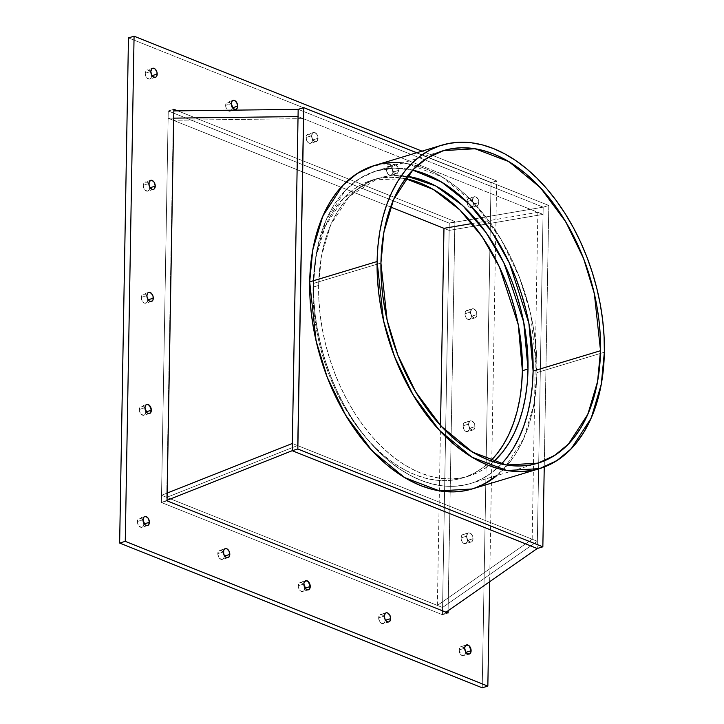 <?xml version="1.0" encoding="UTF-8"?>
<svg xmlns="http://www.w3.org/2000/svg" width="724" height="724" viewBox="0 0 724 724"><rect width="100%" height="100%" fill="white"/><g stroke="black" fill="none" stroke-linecap="round" stroke-linejoin="round"><path stroke-width="0.54" stroke-dasharray="3.62 2.71" d="M297.528 445.55L166.719 497.37L161.533 495.297L168.122 118.211L173.706 118.139L168.122 118.211L173.308 120.275L303.229 118.636L297.528 445.55L166.719 497.37L173.308 120.275L303.229 118.636L297.528 445.55L166.719 497.37L161.533 495.297L168.249 110.98L449.278 223.173L449.151 230.404L443.966 228.332L449.151 230.404L543.054 214.385L537.353 541.29L292.342 443.477L537.353 541.29L442.563 607.49L437.377 605.418L532.167 539.217L537.353 541.29L442.563 607.49L449.151 230.404L443.966 228.332L449.151 230.404L543.054 214.385L537.353 541.29L442.563 607.49L437.377 605.418L532.167 539.217L537.353 541.29L292.342 443.477L297.528 445.55L292.342 443.477L297.528 445.55L303.229 118.636L298.044 116.573L543.054 214.385L537.353 541.29L442.563 607.49L449.151 230.404L543.054 214.385L537.869 212.313L472.247 223.508M298.17 109.342L543.181 207.155L298.17 109.342L543.181 207.155L537.353 541.29L442.563 607.49L437.377 605.418L532.167 539.217L537.353 541.29L442.563 607.49L161.533 495.297L168.122 118.211L173.706 118.139L168.122 118.211L173.308 120.275L166.719 497.37L173.308 120.275L303.229 118.636M166.719 497.37L161.533 495.297L167.163 493.071L161.533 495.297L167.163 493.071L161.533 495.297L167.163 493.071L161.533 495.297L161.416 502.519L161.533 495.297L442.563 607.49L442.436 614.712L161.416 502.519L168.249 110.98L173.832 110.917L168.249 110.98L449.278 223.173L449.151 230.404L543.054 214.385L537.869 212.313L532.167 539.217M437.377 605.418L440.518 425.504M412.653 170.077L393.72 168.131L376.136 170.945L359.511 178.602L345.61 190.041L326.216 219.825L316.478 252.531L313.519 283.401L380.933 263.047L313.519 283.401L314.316 268.622L316.153 254.396L319.022 240.884L322.904 228.196L327.746 216.467L333.511 205.806L340.135 196.304L347.565 188.077L355.728 181.181L364.534 175.688L373.919 171.66L383.765 169.135L394.001 168.122L404.517 168.647L412.653 170.077A163.253 103.595 73.2 0 0 313.519 283.401L380.933 263.047M472.139 488.971L489.352 481.053L503.741 469.206L523.805 438.382L533.878 404.544L536.946 372.598L604.359 352.244M472.229 488.944L474.446 488.229M374.489 165.497L407.141 163.588L442.129 176.937L474.654 203.797L500.945 239.173L519.425 277.247L530.547 313.537L536.946 372.598L600.458 353.421L536.946 372.598A168.945 107.215 73.2 0 1 496.917 475.541L509.397 462.727L516.257 452.898L522.221 441.866L527.235 429.721L531.244 416.599L534.221 402.607L536.122 387.892L536.946 372.598L536.665 356.86L535.298 340.841L532.855 324.687L529.353 308.56L524.828 292.614L519.325 277.002L512.9 261.871L505.614 247.373L497.533 233.635L488.745 220.811L479.315 209.001L469.351 198.34L458.944 188.91L448.192 180.819L437.206 174.131L426.083 168.927L414.933 165.244L403.856 163.117L392.978 162.574M382.39 163.615L372.19 166.239M470.5 483.514A163.253 103.595 -106.8 0 0 501.397 464.039L490.908 473.288L482.094 478.772L472.718 482.799L462.862 485.333L452.636 486.338L442.12 485.813L431.423 483.759L420.644 480.202L409.902 475.17L399.277 468.709L388.888 460.889L378.833 451.785L369.204 441.477L360.099 430.074L351.602 417.676L343.791 404.408L336.751 390.39L330.542 375.774L325.23 360.688L320.859 345.276L317.474 329.692L315.112 314.089L313.791 298.605L313.519 283.401A163.253 103.595 -106.8 0 0 470.5 483.514L537.914 463.161M462.681 477.94A155.66 98.781 -106.8 0 0 490.691 460.862L482.148 468.193L473.74 473.424L464.799 477.261L455.405 479.677L445.649 480.636L435.622 480.139L425.422 478.175L415.151 474.781L404.906 469.985L394.779 463.831L384.869 456.373L375.285 447.685L366.1 437.857L357.421 426.979L349.321 415.16L341.873 402.508L335.158 389.15L329.239 375.213L324.171 360.824L320.008 346.135L316.777 331.275L314.524 316.397L313.266 301.637L313.012 287.138L318.632 285.437L321.447 256.006L330.732 224.82L349.221 196.421L378.326 178.222L407.295 176.285L395.367 175.525L385.602 176.484L376.209 178.9L367.276 182.738L358.869 187.969L351.095 194.548L344.009 202.394L337.683 211.453L332.189 221.616L327.574 232.802L323.872 244.902L321.139 257.789L319.384 271.346L318.632 285.437L318.886 299.935L320.144 314.696L322.397 329.583L325.619 344.434L329.791 359.131L334.859 373.512L340.778 387.458L347.493 400.815L354.932 413.467L363.041 425.287L371.72 436.165L380.905 445.993L390.489 454.672L400.399 462.129L410.526 468.292L420.771 473.089L431.042 476.483L441.242 478.437L451.269 478.935L461.025 477.976L470.419 475.568L479.36 471.722L487.759 466.491L493.496 461.831A155.66 98.781 73.2 0 1 468.301 476.247L462.681 477.94A155.66 98.781 -106.8 0 1 313.012 287.138L313.764 273.038L315.519 259.482L318.261 246.594L321.954 234.504L326.569 223.318L332.072 213.146L338.389 204.096L345.475 196.24L353.258 189.67L361.656 184.439L370.598 180.593L379.991 178.185L389.747 177.226L405.494 178.647L372.715 179.914L343.601 198.123L325.112 226.522L315.836 257.699L313.012 287.138L318.632 285.437A155.66 98.781 73.2 0 0 468.301 476.247M173.308 120.275L168.122 118.211L173.706 118.139L168.122 118.211L390.607 207.028L168.122 118.211L168.249 110.98L449.278 223.173L442.436 614.712L161.416 502.519L168.249 110.98L449.278 223.173L442.436 614.712L446.029 612.205L442.436 614.712L161.416 502.519L161.533 495.297L442.563 607.49L442.436 614.712L161.416 502.519L168.249 110.98L173.86 109.288L168.249 110.98L449.278 223.173L449.151 230.404L543.054 214.385L298.044 116.573L537.869 212.313M446.029 612.205L442.436 614.712L449.151 230.404L543.054 214.385L537.226 548.511L543.181 207.155L548.801 205.462L543.181 207.155L449.278 223.173L442.436 614.712L448.056 613.02L442.436 614.712L161.416 502.519L167.036 500.293L161.416 502.519L167.027 500.827L161.416 502.519L167.036 500.293M448.093 610.757L454.889 221.481L448.093 610.757L454.889 221.481L449.278 223.173L543.181 207.155L548.801 205.462L416.743 152.746L548.801 205.462L544.24 467.016L548.801 205.462L416.743 152.746M466.926 201.67L472.546 199.978A4.742 3.014 -106.8 0 1 474.636 196.647A4.742 3.014 -106.8 0 1 478.926 202.53L473.306 204.222A4.742 3.014 73.2 0 0 469.025 198.34A4.742 3.014 73.2 0 0 466.926 201.67L467.912 198.901L468.971 198.349L471.414 199.326L473.098 202.421L473.306 204.222L472.32 206.992L471.27 207.544L470.039 207.399L467.804 205.191L466.926 201.67L472.546 199.978L473.424 203.498L474.446 204.874L476.881 205.851L477.94 205.299L478.926 202.53L478.048 199.01L475.813 196.81L473.532 197.209L472.546 199.978A4.742 3.014 73.2 0 0 477.107 205.797A4.742 3.014 73.2 0 0 478.926 202.53L473.306 204.222A4.742 3.014 -106.8 0 1 471.487 207.489A4.742 3.014 -106.8 0 1 466.926 201.67L472.546 199.978A4.742 3.014 -106.8 0 1 475.813 196.81A4.742 3.014 -106.8 0 1 478.926 202.53L473.306 204.222A4.742 3.014 73.2 0 0 470.193 198.503A4.742 3.014 73.2 0 0 466.926 201.67A4.742 3.014 -106.8 0 0 470.039 207.399A4.742 3.014 -106.8 0 0 473.306 204.222M155.379 77.359L149.759 79.052A4.742 3.014 -106.8 0 0 151.588 75.785L150.592 78.554L149.542 79.106L147.099 78.129L146.076 76.753L145.198 73.233L150.818 71.54L145.198 73.233L146.194 70.463L147.243 69.911L149.687 70.889L151.588 75.785A4.742 3.014 73.2 0 0 147.298 69.902A4.742 3.014 73.2 0 0 145.198 73.233L150.818 71.54M147.56 525.597L141.94 527.289A4.742 3.014 -106.8 0 0 143.759 524.022L142.773 526.791L141.714 527.344L139.28 526.366L137.587 523.271L137.379 521.47L142.99 519.778L137.379 521.47L138.365 518.701L139.415 518.149L141.859 519.126L143.551 522.221L143.759 524.022A4.742 3.014 73.2 0 0 139.47 518.14A4.742 3.014 73.2 0 0 137.379 521.47L142.99 519.778M469.279 654.034L463.668 655.727A4.742 3.014 -106.8 0 0 465.487 652.46L465.215 654.062L463.441 655.781L460.998 654.804L459.097 649.908L464.718 648.215L459.097 649.908L460.093 647.138L461.143 646.586L463.586 647.564L464.609 648.939L465.487 652.46A4.742 3.014 73.2 0 0 461.197 646.577A4.742 3.014 73.2 0 0 459.097 649.908L464.718 648.215M386.498 169.561L392.109 167.868A4.742 3.014 -106.8 0 1 394.209 164.538A4.742 3.014 -106.8 0 1 398.499 170.421L392.879 172.113A4.742 3.014 73.2 0 0 388.589 166.23A4.742 3.014 73.2 0 0 386.498 169.561L387.485 166.792L389.765 166.393L392.001 168.592L392.879 172.113L392.607 173.715L390.833 175.434L388.39 174.457L386.707 171.362L386.498 169.561L392.109 167.868L394.01 172.764L396.453 173.742L398.227 172.022L398.499 170.421L396.598 165.525L394.155 164.547L392.381 166.267L392.109 167.868A4.742 3.014 73.2 0 0 396.68 173.688A4.742 3.014 73.2 0 0 398.499 170.421L392.879 172.113A4.742 3.014 -106.8 0 1 391.06 175.38A4.742 3.014 -106.8 0 1 386.498 169.561L392.109 167.868A4.742 3.014 -106.8 0 1 395.385 164.701A4.742 3.014 -106.8 0 1 398.499 170.421L392.879 172.113A4.742 3.014 73.2 0 0 389.765 166.393A4.742 3.014 73.2 0 0 386.498 169.561A4.742 3.014 -106.8 0 0 389.612 175.289A4.742 3.014 -106.8 0 0 392.879 172.113M306.062 137.451L311.682 135.759A4.742 3.014 -106.8 0 1 313.773 132.429A4.742 3.014 -106.8 0 1 318.062 138.311L312.442 140.004A4.742 3.014 73.2 0 0 308.162 134.121A4.742 3.014 73.2 0 0 306.062 137.451L307.048 134.682L308.107 134.13L310.551 135.107L312.234 138.203L312.442 140.004L311.456 142.773L310.406 143.325L309.175 143.18L306.94 140.972L306.062 137.451L311.682 135.759L312.56 139.28L314.795 141.479L316.026 141.632L317.076 141.08L318.062 138.311L317.184 134.791L314.949 132.583L312.668 132.99L311.682 135.759A4.742 3.014 73.2 0 0 316.243 141.578A4.742 3.014 73.2 0 0 318.062 138.311L312.442 140.004A4.742 3.014 -106.8 0 1 310.623 143.271A4.742 3.014 -106.8 0 1 306.062 137.451L311.682 135.759A4.742 3.014 -106.8 0 1 314.949 132.583A4.742 3.014 -106.8 0 1 318.062 138.311L312.442 140.004A4.742 3.014 73.2 0 0 309.329 134.284A4.742 3.014 73.2 0 0 306.062 137.451A4.742 3.014 -106.8 0 0 309.175 143.18A4.742 3.014 -106.8 0 0 312.442 140.004M235.816 109.469L230.196 111.161A4.742 3.014 -106.8 0 0 232.015 107.894L231.028 110.663L228.748 111.071L227.526 110.238L225.843 107.143L225.635 105.342L231.246 103.65L225.635 105.342L226.621 102.573L227.671 102.021L230.114 102.998L231.137 104.374L232.015 107.894A4.742 3.014 73.2 0 0 227.725 102.012A4.742 3.014 73.2 0 0 225.635 105.342L231.246 103.65M153.425 189.417L147.805 191.109A4.742 3.014 -106.8 0 0 149.624 187.842L149.352 189.453L147.587 191.163L145.144 190.186L144.121 188.81L143.243 185.299L148.863 183.597L143.243 185.299L144.23 182.52L146.51 182.122L147.732 182.946L149.416 186.041L149.624 187.842A4.742 3.014 73.2 0 0 145.343 181.968A4.742 3.014 73.2 0 0 143.243 185.299L148.863 183.597M151.47 301.474L145.85 303.175A4.742 3.014 -106.8 0 0 147.669 299.899L146.682 302.677L144.402 303.075L143.189 302.252L142.166 300.876L141.289 297.356L146.909 295.654L141.289 297.356L142.275 294.587L144.556 294.179L145.777 295.012L147.461 298.107L147.669 299.899A4.742 3.014 73.2 0 0 143.388 294.025A4.742 3.014 73.2 0 0 141.289 297.356L146.909 295.654M149.515 413.531L143.895 415.232A4.742 3.014 -106.8 0 0 145.714 411.965L144.728 414.734L143.678 415.286L141.234 414.309L139.542 411.214L139.334 409.413L144.954 407.721L139.334 409.413L140.32 406.644L141.379 406.092L143.814 407.069L145.506 410.164L145.714 411.965A4.742 3.014 73.2 0 0 141.424 406.083A4.742 3.014 73.2 0 0 139.334 409.413L144.954 407.721M227.988 557.706L222.368 559.399A4.742 3.014 -106.8 0 0 224.196 556.132L223.2 558.901L222.15 559.453L219.707 558.476L218.684 557.1L217.806 553.579L223.426 551.887L217.806 553.579L218.802 550.81L219.852 550.258L222.295 551.236L224.196 556.132A4.742 3.014 73.2 0 0 219.906 550.249A4.742 3.014 73.2 0 0 217.806 553.579L223.426 551.887M308.424 589.816L302.804 591.508A4.742 3.014 -106.8 0 0 304.623 588.241L303.637 591.01L301.356 591.418L300.134 590.585L298.451 587.49L298.243 585.689L303.854 583.996L298.243 585.689L299.229 582.92L300.279 582.368L302.723 583.345L303.745 584.721L304.623 588.241A4.742 3.014 73.2 0 0 300.333 582.358A4.742 3.014 73.2 0 0 298.243 585.689L303.854 583.996M388.851 621.925L383.231 623.617A4.742 3.014 -106.8 0 0 385.05 620.35L384.064 623.12L383.014 623.672L380.571 622.694L379.548 621.319L378.67 617.798L384.29 616.106L378.67 617.798L379.657 615.029L380.715 614.477L383.159 615.454L384.842 618.549L385.05 620.35A4.742 3.014 73.2 0 0 380.77 614.468A4.742 3.014 73.2 0 0 378.67 617.798L384.29 616.106M461.061 537.851L466.672 536.158A4.742 3.014 -106.8 0 1 468.772 532.828A4.742 3.014 -106.8 0 1 473.062 538.701L467.442 540.403A4.742 3.014 73.2 0 0 463.152 534.52A4.742 3.014 73.2 0 0 461.061 537.851L462.048 535.081L463.098 534.529L464.328 534.683L466.564 536.882L467.442 540.403L467.17 542.005L465.396 543.724L462.953 542.747L461.269 539.651L461.061 537.851L466.672 536.158L467.559 539.67L469.786 541.878L472.066 541.48L472.79 540.312L472.844 536.909L471.161 533.814L469.948 532.982L467.668 533.389L466.672 536.158A4.742 3.014 73.2 0 0 471.243 541.977A4.742 3.014 73.2 0 0 473.062 538.701L467.442 540.403A4.742 3.014 -106.8 0 1 465.623 543.67A4.742 3.014 -106.8 0 1 461.061 537.851L466.672 536.158A4.742 3.014 -106.8 0 1 469.948 532.982A4.742 3.014 -106.8 0 1 473.062 538.701L467.442 540.403A4.742 3.014 73.2 0 0 464.328 534.683A4.742 3.014 73.2 0 0 461.061 537.851A4.742 3.014 -106.8 0 0 464.174 543.57A4.742 3.014 -106.8 0 0 467.442 540.403M463.016 425.793L468.627 424.101A4.742 3.014 -106.8 0 1 470.727 420.771A4.742 3.014 -106.8 0 1 475.016 426.644L469.396 428.346A4.742 3.014 73.2 0 0 465.107 422.463A4.742 3.014 73.2 0 0 463.016 425.793L464.003 423.024L465.052 422.472L466.283 422.617L468.519 424.825L469.188 426.545L469.125 429.947L467.351 431.667L464.917 430.69L463.894 429.314L463.016 425.793L468.627 424.101L470.528 428.988L472.971 429.966L474.745 428.246L475.016 426.644L474.139 423.124L471.903 420.925L469.623 421.323L468.627 424.101A4.742 3.014 73.2 0 0 473.197 429.911A4.742 3.014 73.2 0 0 475.016 426.644L469.396 428.346A4.742 3.014 -106.8 0 1 467.577 431.613A4.742 3.014 -106.8 0 1 463.016 425.793L468.627 424.101A4.742 3.014 -106.8 0 1 471.903 420.925A4.742 3.014 -106.8 0 1 475.016 426.644L469.396 428.346A4.742 3.014 73.2 0 0 466.283 422.617A4.742 3.014 73.2 0 0 463.016 425.793A4.742 3.014 -106.8 0 0 466.129 431.513A4.742 3.014 -106.8 0 0 469.396 428.346M464.971 313.736L470.591 312.035A4.742 3.014 -106.8 0 1 472.681 308.705A4.742 3.014 -106.8 0 1 476.971 314.587L471.351 316.279A4.742 3.014 73.2 0 0 467.061 310.406A4.742 3.014 73.2 0 0 464.971 313.736L465.957 310.967L468.238 310.56L469.451 311.383L471.143 314.488L471.08 317.89L469.315 319.601L466.871 318.632L465.179 315.528L464.971 313.736L470.591 312.035L470.799 313.836L472.482 316.931L474.926 317.908L476.7 316.189L476.971 314.587L476.093 311.067L473.858 308.867L472.627 308.714L471.577 309.266L470.591 312.035A4.742 3.014 73.2 0 0 475.152 317.854A4.742 3.014 73.2 0 0 476.971 314.587L471.351 316.279A4.742 3.014 -106.8 0 1 469.532 319.556A4.742 3.014 -106.8 0 1 464.971 313.736L470.591 312.035A4.742 3.014 -106.8 0 1 473.858 308.867A4.742 3.014 -106.8 0 1 476.971 314.587L471.351 316.279A4.742 3.014 73.2 0 0 468.238 310.56A4.742 3.014 73.2 0 0 464.971 313.736A4.742 3.014 -106.8 0 0 468.084 319.456A4.742 3.014 -106.8 0 0 471.351 316.279M482.22 687.8L491.044 182.647L482.22 687.8L491.044 182.647L128.465 37.892L491.044 182.647L496.655 180.946L489.659 581.734M422.02 151.153L496.655 180.946L422.02 151.153L496.655 180.946L491.044 182.647L128.465 37.892M177.805 110.862L454.889 221.481L177.805 110.862L454.889 221.481L449.278 223.173L543.181 207.155L543.054 214.385M383.231 623.617A4.742 3.014 -106.8 0 1 378.67 617.798A4.742 3.014 73.2 0 1 380.851 614.459A4.742 3.014 73.2 0 1 384.363 617.201M302.804 591.508A4.742 3.014 -106.8 0 1 298.243 585.689A4.742 3.014 73.2 0 1 300.415 582.349A4.742 3.014 73.2 0 1 303.926 585.092M222.368 559.399A4.742 3.014 -106.8 0 1 217.806 553.579A4.742 3.014 73.2 0 1 219.987 550.24A4.742 3.014 73.2 0 1 223.499 552.982M143.895 415.232A4.742 3.014 -106.8 0 1 139.334 409.413A4.742 3.014 73.2 0 1 141.506 406.074A4.742 3.014 73.2 0 1 145.026 408.816M145.85 303.175A4.742 3.014 -106.8 0 1 141.289 297.356A4.742 3.014 73.2 0 1 143.47 294.016A4.742 3.014 73.2 0 1 146.981 296.759M147.805 191.109A4.742 3.014 -106.8 0 1 143.243 185.299A4.742 3.014 73.2 0 1 145.424 181.95A4.742 3.014 73.2 0 1 148.936 184.701M230.196 111.161A4.742 3.014 -106.8 0 1 225.635 105.342A4.742 3.014 73.2 0 1 227.807 102.003A4.742 3.014 73.2 0 1 231.327 104.745M463.668 655.727A4.742 3.014 -106.8 0 1 459.097 649.908A4.742 3.014 73.2 0 1 461.279 646.568A4.742 3.014 73.2 0 1 464.79 649.31M141.94 527.289A4.742 3.014 -106.8 0 1 137.379 521.47A4.742 3.014 73.2 0 1 139.551 518.131A4.742 3.014 73.2 0 1 143.071 520.873M149.759 79.052A4.742 3.014 -106.8 0 1 145.198 73.233A4.742 3.014 73.2 0 1 147.379 69.893A4.742 3.014 73.2 0 1 150.891 72.635M443.966 228.332L449.151 230.404L443.966 228.332M536.946 372.598A168.945 107.215 73.2 0 0 402.562 162.972M501.397 464.039A163.253 103.595 -106.8 0 1 380.326 453.242A163.253 103.595 -106.8 0 1 313.519 283.401M405.494 178.647A155.66 98.781 73.2 0 0 313.012 287.138L318.632 285.437A155.66 98.781 -106.8 0 1 407.295 176.285M173.832 110.917L168.249 110.98L168.122 118.211L390.607 207.028M490.691 460.862A155.66 98.781 -106.8 0 1 375.774 448.165A155.66 98.781 -106.8 0 1 313.012 287.138M548.801 205.462L544.24 467.016M318.632 285.437A155.66 98.781 73.2 0 0 379.629 444.726A155.66 98.781 73.2 0 0 493.496 461.831M537.353 541.29L537.226 548.511M145.198 73.233A4.742 3.014 -106.8 0 0 148.311 78.961A4.742 3.014 -106.8 0 0 151.588 75.785A4.742 3.014 73.2 0 0 151.506 74.69M137.379 521.47A4.742 3.014 -106.8 0 0 140.492 527.19A4.742 3.014 -106.8 0 0 143.759 524.022A4.742 3.014 73.2 0 0 143.687 522.927M459.097 649.908A4.742 3.014 -106.8 0 0 462.22 655.636A4.742 3.014 -106.8 0 0 465.487 652.46A4.742 3.014 73.2 0 0 465.414 651.365M225.635 105.342A4.742 3.014 -106.8 0 0 228.748 111.071A4.742 3.014 -106.8 0 0 232.015 107.894A4.742 3.014 73.2 0 0 231.942 106.799M143.243 185.299A4.742 3.014 -106.8 0 0 146.357 191.018A4.742 3.014 -106.8 0 0 149.624 187.842A4.742 3.014 73.2 0 0 149.551 186.747M141.289 297.356A4.742 3.014 -106.8 0 0 144.402 303.075A4.742 3.014 -106.8 0 0 147.669 299.899A4.742 3.014 73.2 0 0 147.596 298.804M139.334 409.413A4.742 3.014 -106.8 0 0 142.447 415.133A4.742 3.014 -106.8 0 0 145.714 411.965A4.742 3.014 73.2 0 0 145.642 410.861M217.806 553.579A4.742 3.014 -106.8 0 0 220.92 559.299A4.742 3.014 -106.8 0 0 224.196 556.132A4.742 3.014 73.2 0 0 224.114 555.036M298.243 585.689A4.742 3.014 -106.8 0 0 301.356 591.418A4.742 3.014 -106.8 0 0 304.623 588.241A4.742 3.014 73.2 0 0 304.551 587.146M378.67 617.798A4.742 3.014 -106.8 0 0 381.783 623.527A4.742 3.014 -106.8 0 0 385.05 620.35A4.742 3.014 73.2 0 0 384.978 619.255M448.056 613.02L442.436 614.712L161.416 502.519L167.027 500.827M173.86 109.288L168.249 110.98L449.278 223.173L454.889 221.481M472.546 199.978A4.742 3.014 73.2 0 0 475.659 205.697A4.742 3.014 73.2 0 0 478.926 202.53M392.109 167.868A4.742 3.014 73.2 0 0 395.223 173.588A4.742 3.014 73.2 0 0 398.499 170.421M311.682 135.759A4.742 3.014 73.2 0 0 314.795 141.479A4.742 3.014 73.2 0 0 318.062 138.311M466.672 536.158A4.742 3.014 73.2 0 0 469.786 541.878A4.742 3.014 73.2 0 0 473.062 538.701M468.627 424.101A4.742 3.014 73.2 0 0 471.749 429.821A4.742 3.014 73.2 0 0 475.016 426.644M470.591 312.035A4.742 3.014 73.2 0 0 473.704 317.755A4.742 3.014 73.2 0 0 476.971 314.587M491.044 182.647L496.655 180.946M376.136 170.945L443.55 150.601M378.326 178.222L372.715 179.914M474.365 196.711L468.745 198.403M152.637 68.273L147.017 69.966M144.818 516.511L139.198 518.203M466.537 644.948L460.926 646.641M393.928 164.601L388.317 166.294M313.501 132.492L307.881 134.184M233.074 100.383L227.454 102.075M150.683 180.33L145.062 182.023M148.728 292.387L143.108 294.089M146.773 404.445L141.153 406.146M225.245 548.62L219.625 550.312M305.673 580.729L300.062 582.422M386.109 612.839L380.489 614.531M468.491 532.891L462.88 534.584M470.455 420.825L464.835 422.526M472.41 308.768L466.79 310.469M475.152 317.854L469.532 319.556M473.197 429.911L467.577 431.613M471.243 541.977L465.623 543.67M316.243 141.578L310.623 143.271M396.68 173.688L391.06 175.38M477.107 205.797L471.487 207.489"/><path stroke-width="1.09" d="M544.24 467.016L542.846 546.819L544.24 467.016L542.846 546.819L297.836 449.007L303.79 107.65L416.743 152.746L303.79 107.65L298.17 109.342L173.832 110.917L298.17 109.342L292.215 450.699L297.836 449.007L542.846 546.819L537.226 548.511L292.215 450.699L297.836 449.007L542.846 546.819L537.226 548.511L292.215 450.699L167.036 500.293L292.215 450.699L297.836 449.007L303.79 107.65L298.17 109.342L298.044 116.573L173.706 118.139L298.044 116.573L292.342 443.477L292.215 450.699L167.036 500.293M173.832 110.917L298.17 109.342L292.342 443.477L167.163 493.071L292.342 443.477L292.215 450.699L537.226 548.511L446.029 612.205L537.226 548.511L542.846 546.819M440.518 425.504L443.966 228.332L472.247 223.508L443.966 228.332L440.518 425.504L443.966 228.332L390.607 207.028L443.966 228.332L472.247 223.508M600.522 350.715L533.108 371.068L600.522 350.715A163.253 103.595 -106.8 0 1 488.057 459.849A163.253 103.595 -106.8 0 1 380.933 263.047A163.253 103.595 -106.8 0 1 493.397 153.913A163.253 103.595 -106.8 0 1 600.522 350.715L597.562 381.584L587.834 414.282L568.44 444.074L554.539 455.514L537.914 463.161L506.357 465.007L472.555 452.111L441.124 426.155L415.721 391.965L397.865 355.176L387.114 320.117L380.933 263.047L381.729 248.269L383.566 234.051L386.435 220.53L390.317 207.842L395.159 196.113L400.924 185.453L407.549 175.959L414.979 167.724L423.142 160.828L431.947 155.343L441.332 151.316L451.179 148.782L461.414 147.777L471.93 148.302L482.627 150.348L493.397 153.913L504.148 158.945L514.773 165.398L525.153 173.226L535.217 182.33L544.846 192.638L553.951 204.041L562.448 216.44L570.259 229.707L577.299 243.726L583.508 258.341L588.82 273.428L593.191 288.84L596.576 304.424L598.938 320.026L600.259 335.511L600.522 350.715L599.734 365.493L597.897 379.711L595.019 393.232L591.146 405.92L586.304 417.648L580.539 428.309L573.906 437.803L566.476 446.038L558.322 452.934L549.507 458.419L540.131 462.455L530.276 464.98L520.049 465.984L509.533 465.46L498.836 463.414L488.057 459.849L477.315 454.817L466.69 448.364L456.301 440.536L446.246 431.432L436.617 421.124L427.513 409.721L419.015 397.322L411.205 384.055L404.164 370.045L397.956 355.421L392.643 340.334L388.272 324.922L384.887 309.338L382.525 293.736L381.204 278.251L380.933 263.047L383.892 232.178L393.63 199.48L413.024 169.688L426.925 158.248L443.55 150.601L475.107 148.755L508.909 161.651L540.339 187.607L565.743 221.797L583.598 258.586L594.341 293.645L600.522 350.715L533.108 371.068L528.891 323.357L509.506 263.264L491.895 231.988L468.844 203.725L441.631 182.086L412.653 170.077L425.983 174.267L436.735 179.299L447.36 185.751L457.74 193.57L467.804 202.684L477.433 212.992L486.537 224.395L495.035 236.793L502.845 250.061L509.886 264.07L516.094 278.695L521.407 293.781L525.778 309.193L529.163 324.777L531.525 340.38L532.846 355.864L533.108 371.068L532.321 385.847L530.484 400.064L527.606 413.585L523.733 426.264L518.891 438.002L513.126 448.663L506.492 458.156L501.397 464.039A163.253 103.595 -106.8 0 0 533.108 371.068A163.253 103.595 73.2 0 0 412.653 170.077M372.19 166.239L362.489 170.402L353.366 176.086L344.923 183.217L337.239 191.742L330.379 201.571L324.415 212.603L319.402 224.748L315.383 237.87L312.415 251.862L310.506 266.577L309.691 281.871L377.104 261.518A168.945 107.215 73.2 0 1 493.496 148.574A168.945 107.215 73.2 0 1 604.359 352.244A168.945 107.215 -106.8 0 1 487.967 465.188A168.945 107.215 -106.8 0 1 377.104 261.518A168.945 107.215 73.2 0 1 441.902 145.144A168.945 107.215 73.2 0 1 604.359 352.244L604.078 336.506L602.712 320.488L600.268 304.333L596.766 288.206L592.241 272.26L586.739 256.649L580.313 241.517L573.028 227.019L564.946 213.29L556.159 200.458L546.729 188.647L536.765 177.986L526.357 168.556L515.606 160.466L504.619 153.787L493.496 148.574L482.347 144.891L471.27 142.764L460.392 142.221L449.803 143.271L439.604 145.886L429.902 150.049L420.78 155.732L412.336 162.864L404.653 171.389L397.793 181.217L391.829 192.249L386.815 204.394L382.797 217.517L379.829 231.508L377.919 246.223L377.104 261.518L377.385 277.256L378.752 293.274L381.195 309.429L384.697 325.556L389.222 341.502L394.716 357.113L401.141 372.245L408.436 386.743L416.508 400.481L425.305 413.304L434.735 425.115L444.699 435.776L455.106 445.206L465.849 453.296L476.844 459.975L487.967 465.188L499.117 468.871L510.185 470.998L521.072 471.541L531.66 470.491L541.86 467.876L551.561 463.713L560.675 458.03L569.118 450.898L576.811 442.373L583.671 432.545L589.635 421.513L594.648 409.368L598.658 396.245L601.635 382.254L603.535 367.539L604.359 352.244L601.291 384.191L591.218 418.029L571.155 448.862L556.765 460.699L539.561 468.618L506.9 470.528L471.921 457.179L439.387 430.318L413.096 394.933L394.625 356.86L383.503 320.578L377.104 261.518L309.691 281.871L316.089 340.932L327.212 377.213L345.683 415.286L371.973 450.663L404.508 477.532L439.486 490.881L472.139 488.971L539.561 468.618M441.902 145.144L374.489 165.497L357.285 173.416L342.895 185.254L322.832 216.078L312.75 249.925L309.691 281.871L309.972 297.609L311.338 313.628L313.782 329.782L317.284 345.909L321.809 361.855L327.302 377.466L333.728 392.598L341.022 407.096L349.095 420.825L357.891 433.658L367.321 445.459L377.285 456.129L387.693 465.55L398.435 473.65L409.431 480.329L420.553 485.542L431.703 489.225L442.771 491.343L453.658 491.886L464.247 490.845L472.229 488.944M474.446 488.229L484.148 484.057L496.917 475.541A168.945 107.215 73.2 0 1 374.353 453.17A168.945 107.215 73.2 0 1 309.691 281.871L377.104 261.518M392.978 162.574L382.39 163.615M407.295 176.285A155.66 98.781 -106.8 0 1 528.004 369.023A155.66 98.781 73.2 0 1 493.496 461.831L502.628 452.066L508.945 443.016L514.447 432.843L519.063 421.658L522.755 409.567L525.497 396.68L527.253 383.123L528.004 369.023L527.751 354.525L526.493 339.764L524.239 324.886L521.009 310.026L516.846 295.338L511.778 280.948L505.859 267.011L499.144 253.653L491.696 241.002L483.596 229.182L474.908 218.304L465.731 208.476L456.138 199.788L446.237 192.331L436.11 186.177L425.866 181.38L415.585 177.986L407.295 176.285L435.658 185.932L462.79 205.652L486.048 232.576L503.958 263.011L523.714 322.135L528.004 369.023L522.384 370.724L518.275 324.75L499.352 266.821L482.175 236.775L459.758 209.824L433.395 189.489L405.494 178.647L420.246 183.072L430.49 187.869L440.617 194.032L450.527 201.489L460.111 210.168L469.297 219.996L477.976 230.875L486.085 242.694L493.524 255.346L500.239 268.704L506.157 282.65L511.225 297.03L515.388 311.727L518.619 326.587L520.873 341.466L522.131 356.226L522.384 370.724L521.633 384.815L519.877 398.372L517.144 411.259L513.443 423.359L508.827 434.545L503.334 444.708L497.008 453.767L490.691 460.862A155.66 98.781 -106.8 0 0 522.384 370.724A155.66 98.781 73.2 0 0 405.494 178.647M298.044 116.573L173.706 118.139L298.044 116.573L292.342 443.477L167.163 493.071L292.342 443.477L298.044 116.573L173.706 118.139L298.044 116.573L292.342 443.477L167.163 493.071L292.342 443.477M493.496 461.831A155.66 98.781 73.2 0 0 528.004 369.023L522.384 370.724A155.66 98.781 -106.8 0 1 490.691 460.862M157.198 74.092L152.058 75.64L157.198 74.092A4.742 3.014 73.2 0 1 153.931 77.26A4.742 3.014 73.2 0 1 150.818 71.54A4.742 3.014 -106.8 0 1 154.085 68.364A4.742 3.014 -106.8 0 1 157.198 74.092A4.742 3.014 73.2 0 1 155.379 77.359A4.742 3.014 73.2 0 1 150.818 71.54L151.696 75.061L152.719 76.436L155.162 77.414L156.212 76.862L156.927 75.694L156.99 72.291L155.307 69.196L154.085 68.364L151.805 68.771L150.818 71.54A4.742 3.014 -106.8 0 1 152.918 68.21A4.742 3.014 -106.8 0 1 157.198 74.092L152.067 75.64M149.379 522.33L144.23 523.877L149.379 522.33A4.742 3.014 73.2 0 1 146.112 525.497A4.742 3.014 73.2 0 1 142.99 519.778A4.742 3.014 -106.8 0 1 146.266 516.601A4.742 3.014 -106.8 0 1 149.379 522.33A4.742 3.014 73.2 0 1 147.56 525.597A4.742 3.014 73.2 0 1 142.99 519.778L144.891 524.674L147.334 525.651L148.384 525.099L149.379 522.33L148.501 518.809L147.479 517.434L145.035 516.456L143.986 517.008L142.99 519.778A4.742 3.014 -106.8 0 1 145.09 516.447A4.742 3.014 -106.8 0 1 149.379 522.33L144.248 523.877M471.107 650.767L465.957 652.315L471.107 650.767A4.742 3.014 73.2 0 1 467.831 653.935A4.742 3.014 73.2 0 1 464.718 648.215A4.742 3.014 -106.8 0 1 467.985 645.039A4.742 3.014 -106.8 0 1 471.107 650.767A4.742 3.014 73.2 0 1 469.279 654.034A4.742 3.014 73.2 0 1 464.718 648.215L465.595 651.736L466.618 653.111L469.061 654.089L470.111 653.537L471.107 650.767L469.206 645.871L466.763 644.894L464.989 646.613L464.718 648.215A4.742 3.014 -106.8 0 1 466.817 644.885A4.742 3.014 -106.8 0 1 471.107 650.767L465.966 652.315M237.635 106.202A4.742 3.014 73.2 0 1 234.368 109.369A4.742 3.014 73.2 0 1 231.246 103.65A4.742 3.014 -106.8 0 1 234.522 100.473A4.742 3.014 -106.8 0 1 237.635 106.202A4.742 3.014 73.2 0 1 235.816 109.469L235.78 109.478A4.742 3.014 73.2 0 1 231.246 103.65A4.742 3.014 -106.8 0 1 233.345 100.319A4.742 3.014 -106.8 0 1 237.635 106.202L232.504 107.749L237.635 106.202L236.757 102.681L234.522 100.473L233.291 100.328L232.241 100.88L231.246 103.65L233.146 108.546L235.59 109.523L237.363 107.804L237.635 106.202L232.485 107.749M155.244 186.149A4.742 3.014 73.2 0 1 151.977 189.317A4.742 3.014 73.2 0 1 148.863 183.597A4.742 3.014 -106.8 0 1 152.131 180.43A4.742 3.014 -106.8 0 1 155.244 186.149A4.742 3.014 73.2 0 1 153.425 189.417A4.742 3.014 73.2 0 1 148.863 183.597A4.742 3.014 -106.8 0 1 150.954 180.267A4.742 3.014 -106.8 0 1 155.244 186.149L150.112 187.697L155.244 186.149L154.366 182.629L153.343 181.253L150.909 180.276L149.135 181.995L149.072 185.398L149.741 187.118L151.977 189.317L153.207 189.471L154.257 188.919L155.244 186.149L150.103 187.697M153.289 298.207L148.148 299.763L153.289 298.207A4.742 3.014 73.2 0 1 150.022 301.383A4.742 3.014 73.2 0 1 146.909 295.654A4.742 3.014 -106.8 0 1 150.176 292.487A4.742 3.014 -106.8 0 1 153.289 298.207A4.742 3.014 73.2 0 1 151.47 301.474A4.742 3.014 73.2 0 1 146.909 295.654L147.117 297.455L148.809 300.551L150.022 301.383L152.302 300.976L153.017 299.808L153.081 296.406L151.388 293.311L148.945 292.333L147.895 292.885L146.909 295.654A4.742 3.014 -106.8 0 1 148.999 292.324A4.742 3.014 -106.8 0 1 153.289 298.207L148.158 299.754M151.334 410.264A4.742 3.014 73.2 0 1 148.067 413.44A4.742 3.014 73.2 0 1 144.954 407.721A4.742 3.014 -106.8 0 1 148.221 404.544A4.742 3.014 -106.8 0 1 151.334 410.264A4.742 3.014 73.2 0 1 149.515 413.531A4.742 3.014 73.2 0 1 144.954 407.721A4.742 3.014 -106.8 0 1 147.044 404.39A4.742 3.014 -106.8 0 1 151.334 410.264L146.203 411.811L151.334 410.264L149.434 405.368L146.99 404.399L145.94 404.942L144.954 407.721L146.845 412.617L148.067 413.44L150.348 413.033L151.334 410.264L146.185 411.82M229.807 554.439A4.742 3.014 73.2 0 1 226.54 557.607A4.742 3.014 73.2 0 1 223.426 551.887A4.742 3.014 -106.8 0 1 226.693 548.711A4.742 3.014 -106.8 0 1 229.807 554.439A4.742 3.014 73.2 0 1 227.988 557.706L227.96 557.715A4.742 3.014 73.2 0 1 223.426 551.887A4.742 3.014 -106.8 0 1 225.517 548.557A4.742 3.014 -106.8 0 1 229.807 554.439L224.675 555.987L229.807 554.439L228.929 550.919L226.693 548.711L225.472 548.566L223.698 550.285L223.635 553.688L224.304 555.408L226.54 557.607L227.77 557.761L228.82 557.209L229.807 554.439L224.666 555.987M310.243 586.549L305.094 588.096L310.243 586.549A4.742 3.014 73.2 0 1 306.967 589.716A4.742 3.014 73.2 0 1 303.854 583.996A4.742 3.014 -106.8 0 1 307.13 580.82A4.742 3.014 -106.8 0 1 310.243 586.549A4.742 3.014 73.2 0 1 308.424 589.816A4.742 3.014 73.2 0 1 303.854 583.996L305.754 588.893L308.198 589.87L309.248 589.318L310.243 586.549L308.343 581.653L305.899 580.675L304.125 582.395L303.854 583.996A4.742 3.014 -106.8 0 1 305.953 580.666A4.742 3.014 -106.8 0 1 310.243 586.549L305.112 588.096M390.67 618.658A4.742 3.014 73.2 0 1 387.403 621.826A4.742 3.014 73.2 0 1 384.29 616.106A4.742 3.014 -106.8 0 1 387.557 612.929A4.742 3.014 -106.8 0 1 390.67 618.658A4.742 3.014 73.2 0 1 388.851 621.925L388.824 621.934A4.742 3.014 73.2 0 1 384.29 616.106A4.742 3.014 -106.8 0 1 386.381 612.776A4.742 3.014 -106.8 0 1 390.67 618.658L385.539 620.206L390.67 618.658L389.793 615.138L387.557 612.929L386.326 612.785L385.277 613.337L384.29 616.106L385.168 619.626L386.191 621.002L388.625 621.979L389.684 621.427L390.67 618.658L385.53 620.206M134.076 36.2L128.465 37.892L119.641 543.054L482.22 687.8L119.641 543.054L125.261 541.353L134.076 36.2L422.02 151.153L134.076 36.2L128.465 37.892L119.641 543.054L125.261 541.353L134.076 36.2L128.465 37.892L119.641 543.054L482.22 687.8L487.84 686.108L125.261 541.353L134.076 36.2L422.02 151.153M151.37 73.984L151.515 74.69A4.742 3.014 73.2 0 0 150.891 72.635M489.659 581.734L487.84 686.108L125.261 541.353L487.84 686.108L482.22 687.8L487.84 686.108L489.659 581.734L487.84 686.108M177.805 110.862L173.86 109.288L177.805 110.862L173.86 109.288L167.027 500.827L448.056 613.02L448.093 610.757M167.027 500.827L448.056 613.02L167.027 500.827L173.86 109.288L167.027 500.827M402.562 162.972A168.945 107.215 73.2 0 0 309.691 281.871M533.108 371.068A163.253 103.595 -106.8 0 1 501.397 464.039M528.004 369.023L522.384 370.724M390.607 207.028L443.966 228.332M416.743 152.746L303.79 107.65L298.17 109.342M297.836 449.007L303.79 107.65M446.029 612.205L537.226 548.511M143.687 522.927A4.742 3.014 73.2 0 0 143.071 520.873M465.414 651.365A4.742 3.014 73.2 0 0 464.79 649.31M231.942 106.799A4.742 3.014 73.2 0 0 231.327 104.745M149.551 186.747A4.742 3.014 73.2 0 0 148.936 184.701M147.596 298.804A4.742 3.014 73.2 0 0 146.981 296.759M145.642 410.861A4.742 3.014 73.2 0 0 145.026 408.816M224.114 555.036A4.742 3.014 73.2 0 0 223.499 552.982M304.551 587.146A4.742 3.014 73.2 0 0 303.926 585.092M384.978 619.255A4.742 3.014 73.2 0 0 384.363 617.201M119.641 543.054L125.261 541.353"/></g></svg>
